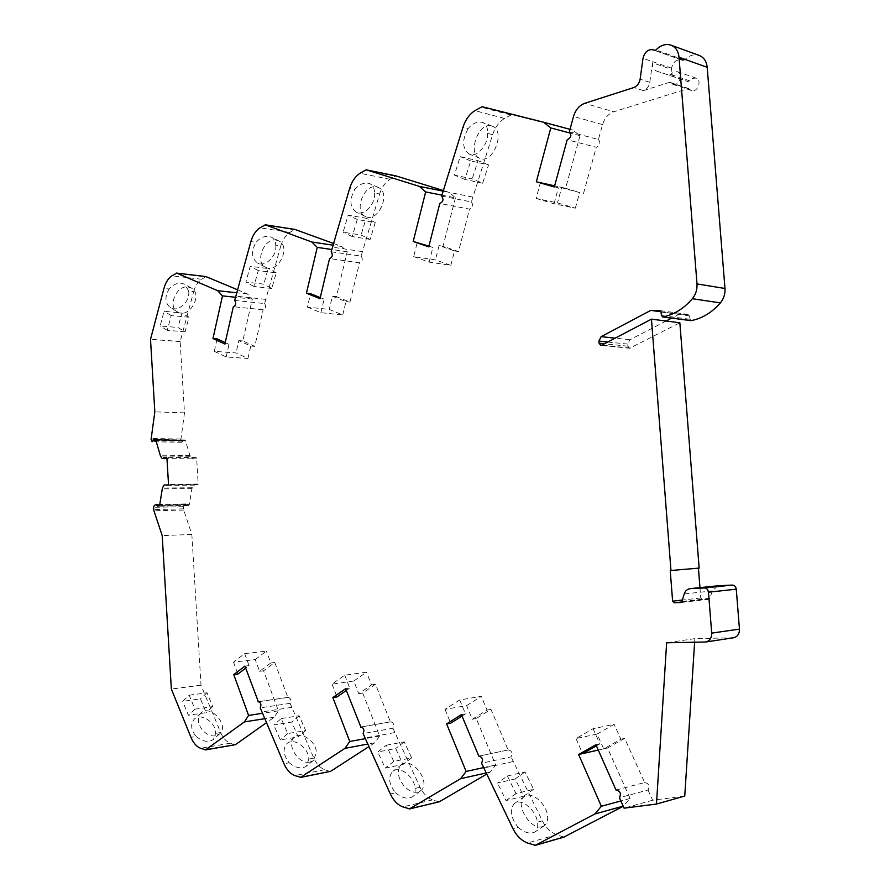 <?xml version="1.0" encoding="UTF-8"?>
<svg xmlns="http://www.w3.org/2000/svg" width="890" height="890" viewBox="0 0 890 890"><rect width="100%" height="100%" fill="white"/><g stroke="black" fill="none" stroke-linecap="round" stroke-linejoin="round"><path stroke-width="0.67" stroke-dasharray="4.45 3.34" d="M652.515 62.801C652.136 66.995 653.482 69.743 656.542 71.044L669.302 75.272L673.908 71.934L677.279 71.678C683.731 73.458 679.003 86.675 672.762 84.328L669.358 82.381L643.492 90.613C646.885 89.278 648.988 86.508 649.789 82.314L652.515 62.801L671.372 69.275L671.527 68.174C673.163 61.922 676.522 59.152 681.584 59.852L654.74 50.485M656.542 71.044L688.059 81.602L669.302 75.272L688.059 81.602L692.643 78.331L695.98 78.098C702.399 79.866 697.693 92.849 691.497 90.535L688.104 88.6L613.755 111.795L584.774 103.318M675.377 77.408C672.339 76.117 671.004 73.403 671.372 69.275M215.469 735.852C210.975 736.364 206.747 734.584 202.787 730.49C197.491 723.715 196.868 717.907 200.906 713.068C210.263 703.634 229.876 725.595 219.563 733.95L215.469 735.852M196.123 736.508C202.842 741.726 208.594 742.705 213.4 739.445L215.647 733.349C216.348 722.702 200.873 712.334 194.309 719.12C190.26 723.971 190.872 729.767 196.123 736.508L190.961 737.343M309.887 762.085C298.55 765.011 285.512 743.684 294.546 737.154C301.254 730.757 316.495 741.748 316.384 752.829L313.347 760.505L309.887 762.085M289.172 762.774C295.869 768.092 301.621 769.227 306.427 766.179L308.797 759.07C308.952 748.001 293.767 737.076 287.036 743.495C282.542 748.668 283.254 755.098 289.172 762.774L283.977 763.754M417.777 792.067C413.249 792.834 408.733 790.876 404.205 786.204C397.43 777.359 396.517 770.195 401.446 764.677C411.914 755.71 432.017 783.144 420.525 790.821L417.777 792.067M395.494 792.779C402.158 798.208 407.876 799.509 412.66 796.695C414.695 795.059 415.497 792.289 415.063 788.406C414.562 776.87 399.655 765.356 392.835 771.307C387.884 776.825 388.763 783.979 395.494 792.779L390.31 793.936M542.255 826.665C530.295 830.893 513.908 802.602 524.622 796.428C531.397 791.021 546.115 803.258 547.484 815.374C548.106 820.257 547.016 823.717 544.213 825.775L542.255 826.665M518.147 827.389C524.755 832.918 530.418 834.408 535.168 831.861C537.493 830.125 538.239 826.899 537.404 822.182C536.103 810.1 521.451 797.952 514.643 803.37C509.258 809.232 510.426 817.243 518.147 827.389L513.029 828.779M188.068 286.969L191.394 288.06C203.532 294.457 188.858 319.521 177.466 311.867C167.331 306.583 176.487 284.967 188.068 286.969M234.971 744.863L230.221 743.228C226.205 741.57 223.012 738.01 220.653 732.537L200.995 685.144L191.851 534.456L183.329 508.869L183.996 504.764L185.832 503.94L187.389 505.598L189.314 504.563L192.062 487.742L193.786 484.716L197.847 484.705L198.203 484.038L196.623 458.139L196.189 457.582L191.895 458.806L190.16 456.292L185.443 440.628L183.429 440.183L181.972 442.274L180.748 440.617L184.486 412.86L180.158 341.615L193.664 291.664L188.647 291.119L184.875 284.299L181.705 283.298C176.999 282.853 172.805 284.756 169.111 289.005L163.949 288.438M188.647 291.119C190.527 301.421 177.933 312.824 170.346 307.595C164.939 303.078 164.528 296.882 169.111 289.005M276.312 240.144L278.882 240.968C291.631 246.886 277.513 274.498 265.509 267.211C254.429 262.138 264.174 237.574 276.312 240.144M234.682 300.408L264.597 303.568L280.806 245.896L275.755 245.173C275.477 241.301 274.087 238.654 271.584 237.241L269.114 236.462C264.341 235.872 259.991 237.83 256.075 242.336L250.869 241.591M275.755 245.173C277.235 255.897 265.142 267.679 257.455 262.928C251.447 258.144 250.98 251.28 256.075 242.336M376.581 186.922L378.317 187.479C391.6 192.796 378.016 223.301 365.467 216.481C353.441 211.742 363.943 183.629 376.581 186.922M331.18 251.781L361.14 256.12L379.63 193.998L374.579 193.052C374.468 188.369 372.966 185.287 370.073 183.807L368.382 183.273C363.554 182.494 359.059 184.508 354.887 189.325L349.67 188.335M374.579 193.052C375.58 204.244 363.999 216.437 356.3 212.209C349.67 207.17 349.203 199.538 354.887 189.325M491.525 125.924L492.37 126.202C506.076 130.786 492.882 164.583 479.899 158.353C466.972 154.081 478.486 121.674 491.525 125.924M441.64 196.1L471.389 201.941L492.648 134.657L487.653 133.411C487.82 127.737 486.252 124.144 482.914 122.609L482.091 122.353C477.251 121.329 472.601 123.399 468.151 128.549L462.978 127.259M487.653 133.411C488.087 145.148 476.973 157.797 469.375 154.126C462.166 148.808 461.754 140.286 468.151 128.549M507.378 775.991L525 771.942L533.6 789.285L516.011 793.591L507.378 775.991L497.51 783.044L515.165 778.928L523.676 796.205L506.043 800.577L497.51 783.044M516.011 793.591L506.043 800.577M533.6 789.285L523.676 796.205M525 771.942L515.165 778.928M386.293 745.241L404.171 741.86L411.625 757.846L393.758 761.451L386.293 745.241L377.783 751.972L395.672 748.523L403.048 764.454L385.17 768.115L377.783 751.972M393.758 761.451L385.17 768.115M411.625 757.846L403.048 764.454M404.171 741.86L395.672 748.523M281.24 718.564L299.151 715.716L305.671 730.534L287.748 733.582L281.24 718.564L273.82 724.983L291.731 722.068L298.183 736.842L280.272 739.946L273.82 724.983M287.748 733.582L280.272 739.946M305.671 730.534L298.183 736.842M299.151 715.716L291.731 722.068M189.214 695.201L207.025 692.776L212.777 706.593L194.955 709.185L189.214 695.201L182.695 701.331L200.495 698.85L206.18 712.623L188.38 715.271L182.695 701.331M194.955 709.185L188.38 715.271M212.777 706.593L206.18 712.623M207.025 692.776L200.495 698.85M482.658 183.218L464.847 179.457L470.743 160.912L488.532 164.928L482.658 183.218L472.223 178.89L454.401 175.096L460.219 156.651L478.03 160.701L472.223 178.89M488.532 164.928L478.03 160.701M470.743 160.912L460.219 156.651M464.847 179.457L454.401 175.096M370.151 239.399L352.173 236.573L357.279 219.485L375.257 222.533L370.151 239.399L361.062 235.038L343.084 232.179L348.135 215.18L366.113 218.25L361.062 235.038M375.257 222.533L366.113 218.25M357.279 219.485L348.135 215.18M352.173 236.573L343.084 232.179M271.795 288.505L253.839 286.424L258.3 270.593L276.267 272.863L271.795 288.505L263.807 284.155L245.851 282.041L250.268 266.277L268.224 268.58L263.807 284.155M276.267 272.863L268.224 268.58M258.3 270.593L250.268 266.277M253.839 286.424L245.851 282.041M185.064 331.814L167.253 330.324L171.191 315.572L189.025 317.218L185.064 331.814L177.989 327.498L160.189 325.963L164.083 311.278L181.905 312.969L177.989 327.498M189.025 317.218L181.905 312.969M171.191 315.572L164.083 311.278M167.253 330.324L160.189 325.963M214.301 351.339L226.171 356.946L247.943 358.47L236.05 352.93L214.301 351.339L217.093 338.845M247.943 358.47L250.78 346.054L238.843 340.603L236.05 352.93M225.215 342.594L229.008 344.352L224.892 344.03M226.171 356.946L229.008 344.352M307.395 307.106L320.889 312.69L342.728 314.96L329.233 309.431L307.395 307.106L310.577 293.689M342.728 314.96L345.965 301.632L332.415 296.203L329.233 309.431M320.255 297.594L324.127 299.162L319.988 298.695M320.889 312.69L324.127 299.162M413.672 256.62L429.136 262.116L450.841 265.32L435.41 259.88L413.672 256.62L417.321 242.124M450.841 265.32L454.556 250.936L439.059 245.607L435.41 259.88M428.924 246.141L432.863 247.498L428.746 246.853M429.136 262.116L432.863 247.498M536.125 198.437L554.036 203.766L575.318 208.182L557.485 202.898L536.125 198.437L540.375 182.695M575.318 208.182L579.635 192.563L554.648 185.854L561.712 187.412L557.485 202.898M554.403 186.733L558.375 187.868L554.337 186.978M554.036 203.766L558.375 187.868M255.252 659.557L266.388 651.124L244.639 653.627L233.525 662.149L255.252 659.557L259.602 671.305L270.805 662.939L266.388 651.124M244.639 653.627L249.055 665.609L245.685 668.156M233.525 662.149L237.864 674.075M353.786 681.028L366.502 672.195L344.73 675.187L332.014 684.121L353.786 681.028L358.737 693.644L371.519 684.888L366.502 672.195M344.73 675.187L349.759 688.081L346.321 690.451M332.014 684.121L336.965 696.937M466.616 705.625L481.256 696.358L459.696 699.952L445.011 709.33L466.616 705.625L472.301 719.242L487.041 710.064L481.256 696.358M459.696 699.952L465.492 713.891L462.01 716.072M445.011 709.33L450.707 723.169M597.101 734.061L614.144 724.338L593.118 728.699L575.997 738.544L597.101 734.061L603.698 748.846L620.853 739.234L614.144 724.338M598.258 750.07L603.698 748.846L598.258 750.07M575.997 738.544L582.627 753.596M593.118 728.699L599.882 743.873L596.378 745.842M492.648 134.657C495.074 127.415 499.023 122.008 504.508 118.448L511.717 114.621L572.782 130.073L580.002 135.692L565.606 188.28L561.712 187.412M472.657 197.046L442.92 191.094L449.194 192.351L455.446 197.803L441.885 195.133M471.389 201.941C473.58 205.223 472.957 207.615 469.52 209.117L439.782 203.454M455.446 197.803L443.031 246.252L458.528 251.57L469.52 209.117M458.528 251.57L454.556 250.936M443.031 246.252L439.059 245.607M443.109 190.471L449.194 192.351M379.63 193.998C381.743 187.323 385.181 182.417 389.942 179.279L395.939 175.897M362.252 251.581L332.281 247.153M361.14 256.12C363.064 259.246 362.53 261.46 359.527 262.761L329.556 258.567M333.383 243.415L341.771 246.486L347.233 251.77L336.409 296.67L349.959 302.077L359.527 262.761M349.959 302.077L345.965 301.632M336.409 296.67L332.415 296.203M347.233 251.77L331.725 249.5M341.771 246.486L332.871 245.162M280.806 245.896C282.653 239.71 285.679 235.216 289.862 232.423L294.901 229.442M265.565 299.351L235.65 296.103M264.597 303.568C266.277 306.494 265.832 308.563 263.24 309.764L233.38 306.727M237.43 289.728L247.52 293.978L252.337 299.096L242.825 340.926L254.774 346.366L263.173 309.753M254.774 346.366L250.78 346.054M242.825 340.926L238.843 340.603M252.337 299.096L235.394 297.271M247.52 293.978L236.584 292.766M193.664 291.664C195.299 285.901 197.969 281.763 201.663 279.26L205.968 276.612M180.181 341.526L150.532 339.235M180.158 341.615L150.51 339.324M184.486 412.86L154.827 411.836M190.104 455.446L160.434 455.179M193.085 458.072L196.623 458.139M196.189 457.582L166.508 457.36M198.203 484.038L168.51 484.282M197.847 484.705L168.166 484.972M194.732 485.128L165.062 485.406M192.118 488.588L162.447 488.922M191.851 534.456L162.203 535.613M200.995 685.144L171.347 689.027M201.029 685.222L171.369 689.116M258.667 701.698L287.859 697.415L274.776 662.449L263.574 670.804L278.414 710.832L274.254 717.184L266.377 722.758M274.254 717.184L264.63 718.708M278.414 710.832L262.316 713.313M263.574 670.804L259.602 671.305M249.055 665.609L244.939 666.12M274.776 662.449L270.805 662.939M287.859 697.415L288.182 697.326C290.763 698.227 291.397 700.23 290.084 703.345L260.225 707.839M330.157 771.53L324.694 769.694C320.122 767.859 316.506 763.987 313.836 758.113L290.084 703.345M291.597 707.383L261.738 711.967M361.151 726.974L390.41 721.89L375.502 684.31L362.708 693.043L379.607 736.041L374.857 742.761L368.783 746.677M374.857 742.761L367.615 744.107M379.607 736.041L365.134 738.678M362.708 693.043L358.737 693.644M349.759 688.081L345.643 688.682M375.502 684.31L371.519 684.888M390.41 721.89L390.688 721.812C393.692 722.725 394.448 724.872 392.946 728.254L363.109 733.582M438.87 801.968L432.507 799.91C427.267 797.829 423.128 793.624 420.069 787.283L392.946 728.254M394.671 732.604L364.844 738.033M479.031 756.088L508.134 749.97L490.969 709.375L476.239 718.519L495.663 764.966L490.179 772.075L486.552 774.189M490.179 772.075L485.984 773.01M495.663 764.966L483.404 767.647M476.239 718.519L472.301 719.242M465.492 713.891L461.409 714.614M490.969 709.375L487.041 710.064M508.134 749.97L508.312 749.925C511.861 750.826 512.774 753.14 511.038 756.867L481.568 763.231M563.848 837.101L556.706 834.709C550.643 832.361 545.859 827.745 542.333 820.847L511.038 756.867M513.029 761.573L483.57 768.048M616.025 790.042L644.649 782.555L624.68 738.389L607.536 747.978L630.087 798.464L623.234 806.262M630.087 798.464L620.875 800.967M607.536 747.978L603.698 748.846M599.882 743.873L595.899 744.752M624.68 738.389L620.853 739.234M644.649 782.555C648.855 783.423 649.978 785.915 648.02 790.031L619.429 797.707M684.755 796.06L652.626 800.221L648.02 790.031M652.626 800.221L624.079 808.165M733.527 637.785L694.856 638.631L694.623 642.269M694.856 638.631L666.643 642.78M699.963 587.634L700.775 597.98L702.355 599.604L708.685 599.348L709.931 598.314L712.278 590.938L717.841 585.798M699.151 568.087L698.428 568.143M698.428 568.12L670.237 570.546M666.076 321.012L629.931 339.757L627.75 344.096L627.906 346.188L629.653 348.257L679.849 322.759M690.484 320.511L689.416 315.828L688.237 314.426L679.181 314.214L671.65 318.119M679.181 314.214L661.07 311.778M682.708 60.398L684.377 60.042C689.027 55.414 693.933 53.867 699.095 55.391M569.355 131.764L598.436 139.508L602.563 124.589C604.599 118.047 608.326 113.787 613.755 111.795M598.436 139.508C600.906 142.923 600.194 145.515 596.278 147.284L567.186 139.73M565.606 188.28L579.635 192.563M583.517 193.408L596.278 147.284M580.002 135.692L570.59 133.189M572.782 130.073L570.012 129.328M669.358 82.381L688.104 88.6M670.637 82.781L689.383 89M670.971 74.515L689.717 80.868M504.508 118.448L474.882 110.638M394.904 176.164L364.956 170.079M389.942 179.279L359.994 173.261M294.201 229.676L264.241 225.003M289.862 232.423L259.902 227.829M205.512 276.801L175.753 273.274M201.663 279.26L171.915 275.789M180.748 439.037L151.122 438.481M180.715 440.005L151.078 439.471M180.748 440.617L151.111 440.083M181.76 442.241L152.123 441.752M181.894 442.263L156.317 441.841L181.972 442.274M182.739 441.229L155.984 440.761M183.429 440.183L155.572 439.682M184.675 439.972L155.205 439.438M185.443 440.628L155.783 440.105M190.16 456.292L160.489 456.047M192.062 487.742L162.403 488.054M189.314 504.563L159.666 505.186M188.636 505.442L158.987 506.076M187.389 505.598L157.741 506.232M186.589 504.775L159.633 505.331M185.632 503.996L155.995 504.597M183.996 504.764L154.37 505.387M183.195 506.666L153.57 507.322M183.329 508.869L153.703 509.558M183.562 510.059L153.926 510.771M220.653 732.537L215.647 733.349M230.221 743.228L200.495 748.279M234.382 744.808L204.644 749.903M313.836 758.113L308.797 759.07M324.694 769.694L294.824 775.602M329.422 771.463L299.552 777.426M420.069 787.283L415.063 788.406M432.507 799.91L402.77 806.874M437.925 801.901L408.199 808.932M542.333 820.847L537.404 822.182M556.706 834.709L527.492 843.019M562.992 836.978L533.8 845.366M732.648 637.863L704.813 642.079M712.278 590.938L684.232 593.942M709.931 598.314L681.862 601.495M708.685 599.348L680.783 602.53M702.355 599.604L681.64 601.963M700.775 597.98L682.319 600.049M630.621 348.068L601.807 345.153M627.906 346.188L604.421 343.785M627.75 344.096L607.792 342.016M629.931 339.757L615.157 338.167M688.115 314.415L660.057 310.621M689.416 315.828L661.103 312.023M689.683 319.221L661.37 315.505M684.377 60.042L655.975 49.951M671.527 68.174L643.014 58.362M643.492 90.613L633.802 87.543M602.563 124.589L573.505 116.468M511.717 114.621L482.124 106.7M510.204 114.899L480.611 106.989M649.789 82.314L640.121 79.165M670.07 82.37L688.827 88.588M672.762 84.328L691.497 90.535M677.279 71.678L695.98 78.098M200.906 713.068L194.309 719.12M219.563 733.95L213.4 739.445M294.546 737.154L287.036 743.495M313.347 760.505L306.416 766.168M401.446 764.677L392.835 771.307M420.525 790.821L412.66 796.683M524.622 796.428L514.643 803.37M544.213 825.775L535.157 831.85M191.394 288.06L184.875 284.299M177.466 311.867L170.346 307.595M278.882 240.968L271.584 237.241M265.509 267.211L257.455 262.928M378.317 187.479L370.062 183.807M365.467 216.481L356.3 212.209M492.37 126.202L482.914 122.62M479.899 158.353L469.375 154.126M263.24 309.764L233.336 306.716M184.764 439.96L155.116 439.426M191.895 458.806L166.975 458.628M193.786 484.716L168.177 484.939M187.334 505.598L157.697 506.232M185.832 503.94L159.788 504.474M288.182 697.326L258.334 701.709M390.688 721.812L360.851 726.997M508.312 749.925L478.831 756.122M708.785 599.337L680.705 602.541M629.653 348.257L600.839 345.353M688.237 314.426L659.913 310.599M682.93 60.498L654.517 50.43M681.584 59.852L655.107 50.463"/><path stroke-width="1.33" d="M155.984 440.761L153.102 440.706L152.123 441.752L151.078 439.471L154.827 411.836L150.51 339.324L163.949 288.438C165.573 282.564 168.232 278.348 171.915 275.789L176.765 273.152L217.649 290.674L222.456 295.88L212.977 338.511L217.093 338.845L225.215 342.594M212.977 338.511L224.892 344.03L233.336 306.716C235.917 305.481 236.373 303.379 234.682 300.408L250.869 241.591C252.704 235.272 255.719 230.688 259.902 227.829L265.398 224.847L311.789 242.002L317.252 247.387L306.438 293.211L310.577 293.689L320.255 297.594M306.438 293.211L319.988 298.695L329.556 258.567C332.56 257.221 333.105 254.963 331.18 251.781L349.67 188.335C351.772 181.516 355.221 176.487 359.994 173.261L366.124 169.812L419.379 186.388L425.654 191.94L413.205 241.468L428.924 246.141M413.205 241.468L428.746 246.853L439.782 203.454C443.231 201.897 443.854 199.449 441.64 196.1L462.978 127.259C465.403 119.85 469.375 114.309 474.882 110.638L482.124 106.7L543.534 122.208L550.799 127.926L536.325 181.794L554.648 185.854L540.375 182.695L554.403 186.733M245.685 668.156L237.864 674.075L233.759 674.598L248.577 715.427L244.427 721.89L205.679 749.769L200.495 748.279C196.479 746.577 193.308 742.928 190.961 737.343L171.347 689.027L162.203 535.613L153.926 510.771L153.57 507.322L154.37 505.387L155.995 504.597L157.697 506.232L159.666 505.186L162.403 488.054L164.116 484.972L168.166 484.972L168.51 484.282L166.931 457.916L166.508 457.36L162.225 458.595L160.489 456.047L155.783 440.105L153.781 439.649L153.102 440.706M346.321 690.451L336.965 696.937L332.838 697.56L349.759 741.481L345.009 748.312L300.731 777.304L294.824 775.602C290.262 773.71 286.636 769.761 283.977 763.754L260.225 707.839C261.538 704.669 260.904 702.622 258.334 701.709L244.939 666.12L233.759 674.598M462.01 716.072L450.707 723.169L446.624 723.915L466.126 771.441L460.62 778.683L409.556 808.843L402.77 806.874C397.519 804.738 393.358 800.433 390.31 793.936L363.109 733.582C364.611 730.134 363.865 727.931 360.851 726.997L345.643 688.682L332.838 697.56M596.378 745.842L582.627 753.596L598.258 750.07L578.622 754.498L601.362 806.262L594.921 813.961L535.38 845.289L527.492 843.019C521.395 840.583 516.578 835.832 513.029 828.779L481.568 763.231C483.315 759.426 482.402 757.056 478.831 756.122L461.409 714.614L446.624 723.915M681.64 601.963L674.208 602.808L680.705 602.541L681.862 601.495L684.232 593.942C685.311 590.86 687.291 589.091 690.151 588.646L704.335 587.967C706.649 588.123 708.017 589.536 708.462 592.184L711.7 633.124C711.733 637.997 709.731 640.956 705.703 642.002L666.643 642.78L656.475 804.048L624.079 808.165L619.429 797.707C621.398 793.502 620.263 790.943 616.025 790.042L595.899 744.752L578.622 754.498M674.208 602.808L672.618 601.139L670.237 570.546L670.971 570.501L651.447 319.154L601.807 345.153L600.839 345.353L599.081 343.24L598.914 341.093L601.117 336.654L650.768 310.399L659.913 310.599L661.103 312.023L661.37 315.505L662.95 316.929C674.075 314.659 683.876 308.585 692.353 298.706C695.78 294.434 697.326 289.506 697.004 283.921L679.014 57.26C678.336 51.053 675.61 47.003 670.837 45.101C665.62 43.566 660.669 45.179 655.975 49.951L654.517 50.43L653.149 49.773C648.042 49.084 644.66 51.943 643.014 58.362L640.121 79.165C639.32 83.393 637.218 86.185 633.802 87.543L584.774 103.318C579.312 105.376 575.563 109.759 573.505 116.468L569.355 131.764C571.847 135.247 571.124 137.905 567.186 139.73L554.337 186.978L536.325 181.794M441.885 195.133L425.654 191.94M442.92 191.094L419.379 186.388M395.939 175.897L443.109 190.471M331.725 249.5L317.252 247.387M332.871 245.162L311.789 242.002M294.901 229.442L333.383 243.415M235.394 297.271L222.456 295.88M236.584 292.766L217.649 290.674M205.968 276.612L237.43 289.728M166.908 457.883L163.415 457.849M266.377 722.758L235.416 744.674L205.234 749.959M264.63 718.708L244.427 721.89M262.316 713.313L248.577 715.427M258.667 701.698L258.011 701.787M368.783 746.677L330.602 771.341L300.286 777.493M367.615 744.107L345.009 748.312M365.134 738.678L349.759 741.481M361.151 726.974L360.572 727.074M486.552 774.189L439.282 801.801L409.144 809.01M485.984 773.01L460.62 778.683M483.404 767.647L466.126 771.441M623.234 806.262L563.848 837.101M623.178 806.151L594.921 813.961M620.875 800.967L601.362 806.262M694.623 642.269L684.755 796.06L656.475 804.048M717.841 585.798L732.181 585.075C734.473 585.231 735.83 586.599 736.275 589.18L739.457 629.108C739.49 633.869 737.521 636.75 733.527 637.785L705.703 642.002M698.428 568.143L699.963 587.634M651.447 319.154L679.849 322.759L699.151 568.087L670.971 570.501M671.65 318.119L666.076 321.012M661.07 311.778L650.768 310.399M671.082 45.19L699.095 55.391C703.823 57.271 706.527 61.232 707.194 67.295L724.983 288.482C725.294 293.934 723.759 298.74 720.377 302.9C711.978 312.524 702.266 318.42 691.241 320.611L690.484 320.511M570.59 133.189L550.799 127.926M570.012 129.328L543.534 122.208M396.217 175.953L366.268 169.857M295.358 229.52L265.398 224.847M206.536 276.679L176.765 273.152M155.572 439.682L153.781 439.649M159.633 505.331L156.94 505.387M235.416 744.674L205.679 749.769M330.602 771.341L300.731 777.304M439.282 801.801L409.556 808.843M564.549 836.9L535.38 845.289M739.457 629.108L711.7 633.124M736.275 589.18L708.462 592.184M732.181 585.075L704.335 587.967M718.542 585.731L690.551 588.613M682.319 600.049L672.618 601.139M604.421 343.785L599.081 343.24M607.792 342.016L598.914 341.093M615.157 338.167L601.117 336.654M691.241 320.611L662.95 316.929M720.377 302.9L692.353 298.706M724.983 288.482L697.004 283.921M707.194 67.295L679.014 57.26M396.061 175.92L366.124 169.812M295.124 229.453L265.153 224.781M206.246 276.612L176.487 273.085M166.975 458.628L162.225 458.595M168.177 484.939L164.116 484.972M159.788 504.474L156.195 504.541M564.216 837.034L535.046 845.422M718.141 585.754L690.151 588.646M690.874 320.623L662.572 316.94M655.107 50.463L653.149 49.773"/></g></svg>

